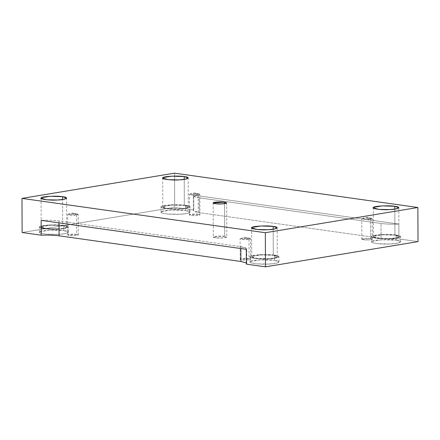 <?xml version="1.0" encoding="UTF-8"?>
<svg xmlns="http://www.w3.org/2000/svg" width="440" height="440" viewBox="0 0 440 440"><rect width="100%" height="100%" fill="white"/><g stroke="black" fill="none" stroke-linecap="round" stroke-linejoin="round"><path stroke-width="0.33" stroke-dasharray="2.2 1.65" d="M198.209 193.771L199.161 193.952L198.418 194.909L194.596 192.885L198.418 194.909L190.993 194.964L190.185 193.947L198.209 193.771L189.349 194.387L191.587 195.036L196.103 195.135L199.854 194.348L198.209 193.771L198.281 214.242L199.925 214.819L196.174 215.606L191.659 215.507L189.42 214.858L198.281 214.242L198.209 193.771M248.985 238.211L249.937 238.392L249.194 239.349L245.372 237.325L249.194 239.349L241.769 239.404L240.961 238.387L248.985 238.211L240.119 238.827L242.363 239.476L246.879 239.575L250.63 238.788L248.985 238.211L249.056 258.682L250.701 259.259L246.95 260.046L242.435 259.947L240.191 259.298L249.056 258.682L248.985 238.211M76.582 213.884L77.534 214.066L76.791 215.017L72.969 212.999L76.791 215.017L69.366 215.078L68.552 214.06L76.582 213.884L67.716 214.5L69.96 215.149L74.476 215.248L78.227 214.462L76.582 213.884L76.654 234.355L78.298 234.933L74.547 235.714L70.032 235.62L67.788 234.971L76.654 234.355L76.582 213.884M193.715 195.14L398.855 224.087C392.139 224.351 386.194 224.147 381.018 223.465L199.183 197.808C194.326 197.071 192.506 196.18 193.715 195.14L193.765 209.974L174.669 207.279L22.121 232.502L174.669 207.279L174.554 173.162L174.669 207.279L193.765 209.974L193.715 195.14L193.303 195.74L199.183 197.808L199.232 212.641L193.353 210.573L193.765 209.974C192.555 211.013 194.376 211.904 199.232 212.641L199.183 197.808L381.018 223.465L381.068 238.299L199.232 212.641L381.068 238.299L381.018 223.465C386.194 224.147 392.139 224.351 398.855 224.087L193.715 195.14M224.582 203.676L224.697 236.291L226.815 237.034L221.991 238.04L216.189 237.919L213.306 237.083L224.697 236.291L224.582 203.676M396.094 240.218L400.62 241.808L397.359 243.221L390.308 243.964L377.889 243.7L373.23 242.886L371.723 241.912L372.114 241.395L382.036 239.756L396.094 240.218L396.072 235.026L382.019 234.564L372.097 236.203L371.707 236.72L373.208 237.694L377.872 238.507L390.286 238.772L397.337 238.029L400.598 236.621L396.072 235.026L396.094 240.218C390.275 239.036 372.658 239.899 372.114 241.395C368.198 242.787 381.563 244.673 390.308 243.964C400.043 243.766 404.294 241.01 396.094 240.218M396.072 235.026C404.272 235.818 400.021 238.573 390.286 238.772C381.546 239.481 368.181 237.595 372.097 236.203C372.642 234.707 390.258 233.844 396.072 235.026M394.917 235.219C389.774 234.174 374.22 234.938 373.742 236.258C370.282 237.485 382.085 239.151 389.807 238.524C398.404 238.348 402.155 235.917 394.917 235.219L398.91 236.627L396.033 237.87L389.807 238.524L378.84 238.293L373.395 236.715L373.742 236.258L382.503 234.812L394.917 235.219L394.823 209.132L394.917 235.219M274.461 260.332L278.988 261.921L275.726 263.335L268.675 264.077L256.262 263.813L251.598 262.999L250.096 262.026L250.487 261.509L260.409 259.87L274.461 260.332L274.445 255.14L260.387 254.678L250.47 256.317L250.074 256.834L251.581 257.807L256.24 258.621L268.659 258.885L275.71 258.143L278.971 256.729L274.445 255.14L274.461 260.332C268.648 259.149 251.026 260.013 250.487 261.509C246.571 262.9 259.936 264.781 268.675 264.077C278.41 263.874 282.661 261.124 274.461 260.332M274.445 255.14C282.645 255.931 278.394 258.687 268.659 258.885C259.919 259.589 246.549 257.708 250.47 256.317C251.009 254.821 268.626 253.957 274.445 255.14M273.284 255.332C268.147 254.287 252.588 255.052 252.109 256.372C248.65 257.598 260.453 259.264 268.175 258.638C276.771 258.462 280.528 256.031 273.284 255.332L277.283 256.735L274.401 257.983L268.175 258.638L257.207 258.406L251.763 256.828L252.109 256.372L260.871 254.925L273.284 255.332L273.196 229.246L273.284 255.332M63.872 230.615L68.398 232.205L65.131 233.618L58.08 234.361L45.667 234.097L41.003 233.282L39.501 232.309L39.892 231.792L49.813 230.153L63.872 230.615L63.85 225.423L49.797 224.961L39.875 226.6L39.485 227.117L40.986 228.091L45.645 228.905L58.063 229.169L65.115 228.426L68.376 227.013L63.85 225.423L63.872 230.615C58.053 229.433 40.436 230.296 39.892 231.792C35.976 233.178 49.34 235.065 58.08 234.361C67.815 234.157 72.067 231.407 63.872 230.615M63.85 225.423C72.05 226.215 67.799 228.965 58.063 229.169C49.324 229.873 35.959 227.992 39.875 226.6C40.414 225.104 58.031 224.24 63.85 225.423M57.58 228.921C66.176 228.745 69.933 226.314 62.689 225.615C57.552 224.571 41.998 225.335 41.514 226.655L41.184 227.013M62.689 225.615L66.688 227.018L63.806 228.267L57.58 228.921L46.613 228.69L41.173 227.112L41.514 226.655L50.276 225.209L62.689 225.615L62.601 199.529L62.689 225.615M185.499 210.502L190.025 212.091L186.764 213.505L179.713 214.247L167.294 213.983L162.635 213.169L161.128 212.196L161.519 211.679L171.441 210.04L185.499 210.502L185.482 205.31L171.424 204.847L161.502 206.487L161.112 207.004L162.613 207.977L167.277 208.791L179.696 209.055L186.742 208.313L190.009 206.899L185.482 205.31L185.499 210.502C179.68 209.319 162.063 210.183 161.519 211.679C157.603 213.07 170.968 214.957 179.713 214.247C189.448 214.049 193.699 211.294 185.499 210.502M185.482 205.31C193.683 206.102 189.431 208.857 179.696 209.055C170.951 209.764 157.586 207.878 161.502 206.487C162.047 204.99 179.663 204.127 185.482 205.31M184.322 205.502C179.185 204.457 163.625 205.222 163.147 206.542C159.687 207.768 171.49 209.435 179.212 208.808C187.809 208.632 191.56 206.201 184.322 205.502L188.32 206.91L185.438 208.153L179.212 208.808L168.245 208.577L162.8 206.998L163.147 206.542L171.908 205.095L184.322 205.502L184.228 179.416L184.322 205.502M240.84 248.54L240.834 246.648L58.998 220.985L59.004 222.882L58.998 220.985C53.823 220.303 47.878 220.099 41.162 220.363C47.878 220.099 53.823 220.303 58.998 220.985L240.834 246.648C245.691 247.379 247.511 248.27 246.301 249.31L246.714 248.71L240.834 246.648L240.84 248.54M246.351 262.944L246.763 263.544L246.351 264.143L246.351 262.944M418 241.615L398.904 238.92L398.855 224.087L398.904 238.92C392.189 239.184 386.243 238.981 381.068 238.299C386.243 238.981 392.189 239.184 398.904 238.92L418 241.615M76.654 234.355C74.536 233.926 68.129 234.24 67.931 234.784C66.506 235.285 71.368 235.972 74.547 235.714C78.507 235.373 79.211 234.916 76.654 234.355M249.056 258.682C246.939 258.253 240.532 258.566 240.334 259.111C238.909 259.617 243.771 260.298 246.95 260.046C250.91 259.699 251.614 259.243 249.056 258.682M370.684 238.568C368.566 238.139 362.164 238.453 361.966 238.997C360.542 239.503 365.398 240.191 368.577 239.932C372.543 239.586 373.241 239.129 370.684 238.568L372.328 239.146L368.577 239.932L364.062 239.833L361.823 239.184L370.684 238.568L370.612 218.097L361.895 218.526L363.99 219.362L368.506 219.461L372.257 218.68L370.612 218.097L370.684 238.568M198.281 214.242C196.163 213.813 189.761 214.126 189.563 214.671C188.139 215.177 192.995 215.859 196.174 215.606C200.139 215.259 200.838 214.803 198.281 214.242M224.697 236.291C221.98 235.736 213.741 236.143 213.488 236.841C211.657 237.49 217.905 238.37 221.991 238.04C227.09 237.595 227.992 237.012 224.697 236.291M370.612 218.097L371.569 218.284L370.821 219.236L366.999 217.212L370.821 219.236L363.396 219.291L362.588 218.273L370.612 218.097M199.018 193.919L194.596 192.885L190.185 193.947M199.925 214.819L199.854 194.348M189.42 214.858L189.349 194.387M249.788 238.359L245.372 237.325L240.961 238.387M250.701 259.259L250.63 238.788M240.191 259.298L240.119 238.827M77.385 214.032L72.969 212.999L68.552 214.06M78.298 234.933L78.227 214.462M67.788 234.971L67.716 214.5M213.186 202.966L213.306 237.083M226.694 202.917L226.815 237.034M400.62 241.808L400.598 236.621M371.723 241.912L371.707 236.72M398.91 236.627L398.811 207.697M373.395 236.715L373.296 207.79M278.988 261.921L278.971 256.729M250.096 262.026L250.074 256.834M277.283 256.735L277.184 227.81M251.763 256.828L251.664 227.898M68.398 232.205L68.376 227.013M39.501 232.309L39.485 227.117M66.688 227.018L66.588 198.094M41.173 227.112L41.069 198.181M190.025 212.091L190.009 206.899M161.128 212.196L161.112 207.004M188.32 206.91L188.215 177.98M162.8 206.998L162.701 178.073M246.763 263.544L246.714 248.71M193.353 210.573L193.303 195.74M372.328 239.146L372.257 218.68M361.823 239.184L361.752 218.713M371.421 218.246L366.999 217.212L362.588 218.273"/><path stroke-width="0.66" d="M224.582 202.174L213.186 202.966L216.068 203.803L221.876 203.924L226.694 202.917L224.582 202.174L224.582 203.676L224.582 202.174C227.871 202.895 226.969 203.478 221.876 203.924C217.789 204.254 211.536 203.374 213.367 202.725C213.62 202.026 221.859 201.619 224.582 202.174M394.823 209.132L394.812 206.294L382.399 205.887L373.637 207.334L373.296 207.79L378.736 209.369L389.702 209.6L395.929 208.945L398.811 207.697L394.812 206.294L394.823 209.132M273.196 229.246L273.185 226.407L260.772 226.001L252.01 227.447L251.664 227.898L257.109 229.482L268.076 229.713L274.302 229.059L277.184 227.81L273.185 226.407L273.196 229.246M41.514 226.655C38.06 227.882 49.863 229.548 57.58 228.921M62.601 199.529L62.59 196.691L50.177 196.284L41.415 197.731L41.069 198.181L46.514 199.766L57.481 199.997L63.707 199.342L66.588 198.094L62.59 196.691L62.601 199.529M184.228 179.416L184.217 176.578L171.809 176.171L163.048 177.617L162.701 178.073L168.146 179.652L179.108 179.883L185.334 179.229L188.215 177.98L184.217 176.578L184.228 179.416M59.048 235.818L240.889 261.481L240.84 248.54L240.889 261.481L246.351 262.944L240.889 261.481L59.048 235.818L59.004 222.882L59.048 235.818C53.873 235.136 47.933 234.933 41.217 235.197C47.933 234.933 53.873 235.136 59.048 235.818M41.162 220.363L41.217 235.197L41.162 220.363L246.301 249.31L41.162 220.363M246.351 264.143L246.301 249.31L246.351 264.143L265.447 266.838L265.331 232.722L22 198.385L22.121 232.502L41.217 235.197L22.121 232.502L22 198.385L265.331 232.722L265.447 266.838L418 241.615L417.879 207.499L265.331 232.722L417.879 207.499L174.554 173.162L22 198.385L174.554 173.162L417.879 207.499L418 241.615L265.447 266.838L246.351 264.143M184.217 176.578C191.461 177.276 187.704 179.707 179.108 179.883C171.391 180.51 159.588 178.844 163.048 177.617C163.526 176.297 179.08 175.532 184.217 176.578M62.59 196.691C69.834 197.389 66.077 199.821 57.481 199.997C49.759 200.624 37.956 198.957 41.415 197.731C41.894 196.405 57.453 195.641 62.59 196.691M273.185 226.407C280.429 227.106 276.672 229.537 268.076 229.713C260.353 230.34 248.551 228.674 252.01 227.447C252.489 226.122 268.048 225.363 273.185 226.407M394.812 206.294C402.056 206.993 398.299 209.424 389.702 209.6C381.986 210.227 370.178 208.56 373.637 207.334C374.116 206.014 389.675 205.249 394.812 206.294"/></g></svg>
